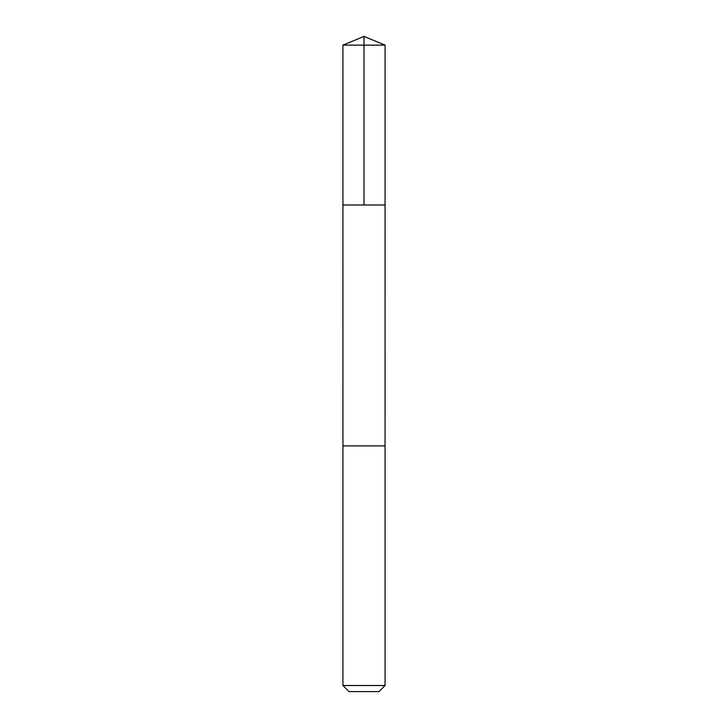 <?xml version="1.0" encoding="UTF-8"?>
<svg xmlns="http://www.w3.org/2000/svg" width="728" height="728" viewBox="0 0 728 728"><rect width="100%" height="100%" fill="white"/><g stroke="black" fill="none" stroke-linecap="round" stroke-linejoin="round"><path stroke-width="1.09" d="M342.924 205.005L385.076 205.005L385.076 45.127L342.924 45.127L342.924 205.005L385.076 205.005L385.067 445.9L342.934 445.9L342.924 205.005M370.106 445.9L342.924 445.9L342.924 685.512L385.076 685.512L385.076 445.9L370.106 445.9M385.076 685.512L378.988 691.6L349.012 691.6L342.924 685.512M364 205.005L364 36.4L342.924 45.127M364 36.4L385.076 45.127"/></g></svg>
